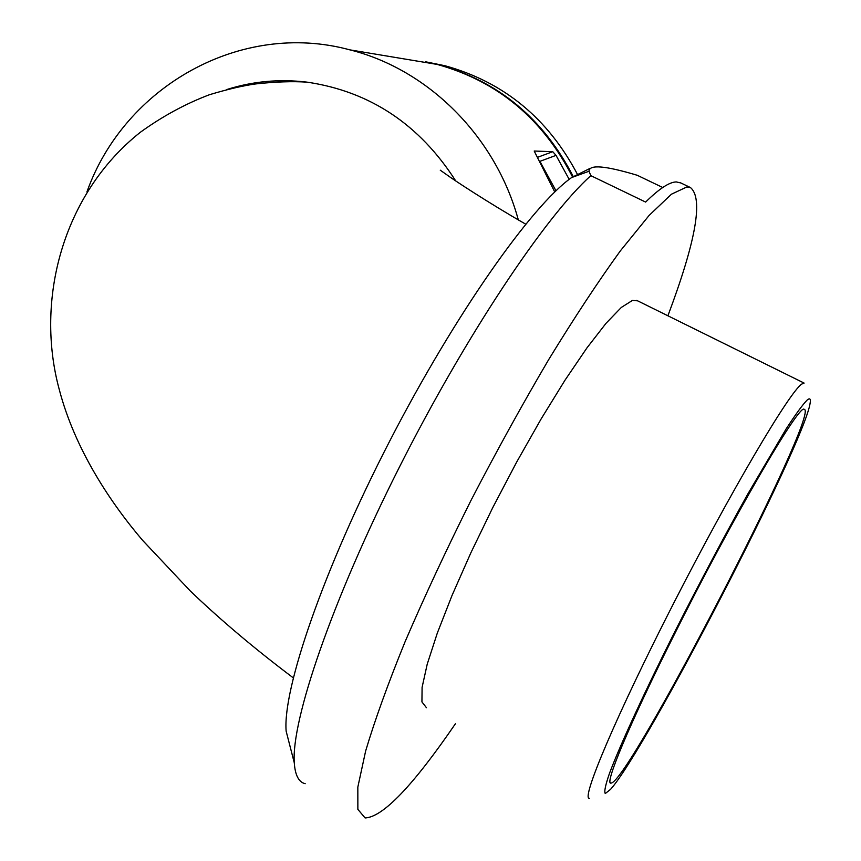 <?xml version="1.0" encoding="UTF-8"?>
<svg xmlns="http://www.w3.org/2000/svg" width="861" height="861" viewBox="0 0 861 861"><rect width="100%" height="100%" fill="white"/><g stroke="black" fill="none" stroke-linecap="round" stroke-linejoin="round"><path stroke-width="1.29" d="M555.98 190.798L539.912 161.341L556.045 155.367L552.751 151.687L534.207 151.03L554.742 191.981M403.701 58.839L437.227 64.435C497.626 81.203 542.774 118.786 572.662 177.183M86.939 191.885C124.318 86.746 240.585 20.158 349.824 49.852C428.143 69.343 495.678 136.468 518.3 219.846M289.092 80.762L287.402 81.687M245.912 85.422L247.979 84.109M569.175 179.368L556.045 155.367M290.103 746.541L286.143 731.15C282.58 688.918 323.596 569.25 389.484 441.521C455.275 313.781 531.786 205.51 571.586 177.57L589.893 168.465M305.181 783.704C298.745 782.165 295.119 775.212 294.29 762.835C291.115 720.808 331.679 601.473 398.665 468.578C465.564 335.704 545.756 215.81 590.84 175.655L589.01 171.253C589.161 164.311 605.251 165.656 637.269 175.289L662.733 187.494M590.84 175.655L645.632 202.077C659.171 188.742 669.395 182.026 676.315 181.929L680.879 182.973M426.464 707.731L421.933 701.919L422.094 687.336L427.217 664.186L437.291 633.147L452.025 595.468L470.816 552.923L492.718 507.689L516.6 462.206L541.128 418.941L564.999 380.196L586.987 347.844L606.026 323.305L621.351 307.409L632.437 300.424L637.657 300.833M589.624 798.244C580.174 801.042 616.304 715.297 673.754 603.066C731.107 490.856 789.44 392.164 801.709 384.092L804.12 383.08L636.677 300.36M807.209 399.988C809.889 397.793 810.868 398.837 810.136 403.099C804.637 442.855 645.75 750.275 610.535 789.386L605.272 793.541C604.013 791.84 605.434 785.06 609.545 773.189C619.974 745.378 644.286 692.492 675.584 630.166C700.122 581.788 724.187 536.414 747.778 494.063L786.136 428.918C795.693 414.195 802.721 404.552 807.209 399.988M673.065 637.043C629.133 724.693 603.809 785.716 611.095 783.09C629.111 782.251 821.05 410.858 804.217 409.352C799.708 402.657 731.592 519.538 673.065 637.043M404.874 59.032L438.346 64.618C498.541 81.332 543.571 118.753 573.426 176.903M425.302 61.734L444.943 65.727C503.943 82.064 548.274 118.57 577.935 175.267M455.749 180.961C419.479 124.361 369.907 91.417 307.022 82.139C279.448 78.814 252.639 81.3 226.615 89.587M455.404 723.778C412.936 785.824 382.833 817.218 365.096 817.95L357.864 809.362L357.832 787.094L365.634 751.029C374.761 720.399 387.902 683.968 405.068 641.768C424.312 596.985 446.246 549.953 470.87 500.65C496.431 451.347 522.379 404.315 548.705 359.575C574.502 317.429 598.395 281.181 620.383 250.842L649.097 215.444L671.44 194.199L686.863 186.966L690.404 187.526C703.523 198.17 696.032 240.919 667.899 315.783M537.404 157.38L552.751 151.687M437.227 64.435L349.824 49.852M286.143 731.15L294.29 762.835M571.586 177.57L589.01 171.253M444.943 65.727L438.346 64.618M611.095 783.09L610.234 782.606M440.262 170.187L447.72 175.44C452.316 178.916 487.972 202.572 525.705 224.161M307.022 82.139C292.396 81.192 275.348 81.784 255.9 83.904C243.34 85.594 227.864 89.189 209.481 94.71C185.513 103.761 162.449 116.3 140.278 132.314C62.358 194.209 34.967 300.328 59.28 389.602C75.036 449.84 110.897 503.168 142.657 540.407L190.27 590.969C220.793 620.189 255.125 649.151 293.267 677.844M679.953 182.532L690.404 187.526"/></g></svg>
